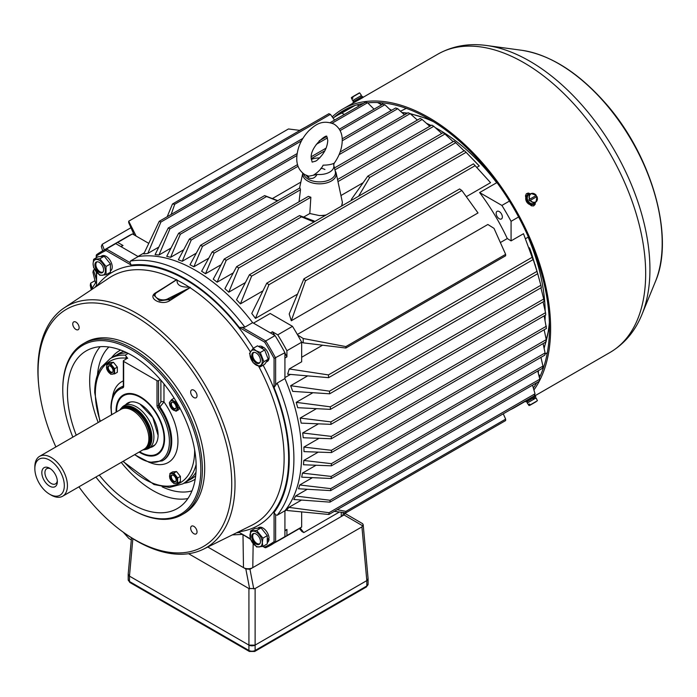 <?xml version="1.0" encoding="UTF-8"?>
<svg xmlns="http://www.w3.org/2000/svg" width="697" height="697" viewBox="0 0 697 697"><rect width="100%" height="100%" fill="white"/><g stroke="black" fill="none" stroke-linecap="round" stroke-linejoin="round"><path stroke-width="1.05" d="M368.094 578.684L366.814 580.61A4.391 2.535 0 0 0 368.094 578.824L368.094 584.191A4.391 2.535 180 0 1 366.805 585.985L255.119 650.467A4.391 2.535 180 0 1 248.916 650.467L129.476 581.507A4.391 2.535 180 0 1 128.187 579.712L129.93 582.509A2.196 1.263 -60 0 1 129.476 581.507L129.476 576.131L248.925 645.1L248.925 588.547L255.119 588.547L361.935 526.871L363.163 525.015L362.684 523.735L343.604 512.583M248.925 645.1L255.119 645.1L366.814 580.61L361.935 526.871M128.187 579.712L128.187 574.345A4.391 2.535 0 0 0 129.476 576.131L128.187 574.206M188.582 553.706L248.925 588.547M343.168 512.478L343.142 513.933A6.578 3.799 180 0 1 341.216 516.573L252.793 567.628A6.578 3.799 180 0 1 243.488 567.628L207.802 547.023L245.823 568.97L249.962 569.257L344.048 514.944L344.771 513.82L343.499 512.522M139.644 451.778A33.569 19.377 -120 0 0 140.332 452.187A33.569 19.377 -120 0 0 164.065 438.483A33.569 19.377 -120 0 0 140.332 397.368A33.569 19.377 -120 0 0 116.599 411.073L116.599 411.073A33.569 19.377 -120 0 0 116.608 411.875M116.599 410.716L116.599 410.716A34.005 19.629 -120 0 1 123.639 395.155A34.005 19.629 -120 0 1 133.658 394.005M140.489 452.275A34.005 19.629 -120 0 0 140.637 452.362A34.005 19.629 -120 0 0 157.644 454.043A34.005 19.629 -120 0 0 163.647 445.941M528.587 237.459L528.317 237.616A150.273 86.759 60 0 1 545.176 311.08A150.273 86.759 60 0 0 528.134 237.189L525.686 238.601M545.193 315.262A150.273 86.759 60 0 1 545.054 320.019A150.273 86.759 60 0 0 545.193 315.262M416.841 119.605A150.273 86.759 60 0 1 417.703 119.893A150.273 86.759 60 0 0 416.841 119.605M426.486 123.334A150.273 86.759 60 0 1 431.147 125.512A150.273 86.759 60 0 0 426.486 123.334M500.359 242.547L507.285 238.548A150.273 86.759 60 0 0 479.623 192.572L496.691 182.727A150.273 86.759 60 0 0 435.25 127.621A150.273 86.759 60 0 1 496.403 182.353L496.682 182.196M528.317 237.616A3.293 1.899 60 0 1 528.134 237.119M361.203 104.716L360.105 104.08M353.788 105.857A169.467 97.841 -120 0 0 353.048 106.301M116.111 412.162A34.301 19.804 60 0 1 116.077 410.777A34.301 19.804 60 0 1 126.741 393.735A34.301 19.804 60 0 1 151.702 406.604A34.301 19.804 60 0 1 164.588 438.779A34.301 19.804 60 0 1 160.423 452.065A34.301 19.804 60 0 1 139.147 452.057M123.639 395.155L124.11 394.885A34.005 19.629 60 0 1 127.194 393.657M196.005 472.157A72.392 41.794 60 0 1 186.613 481.653L182.736 483.892A72.392 41.794 60 0 0 196.145 464.429M163.987 383.908L163.987 401.96L159.944 406.856A42.229 24.378 60 0 1 171.741 441.123A42.229 24.378 60 0 1 163.002 460.456L162.227 460.9A42.229 24.378 60 0 0 170.965 441.567A42.229 24.378 60 0 0 159.169 407.301L157.923 408.189A3.293 1.899 60 0 1 157.008 405.523L157.008 380.667A1.098 0.636 0 0 0 158.559 380.667L160.388 379.612M123.334 360.968A1.098 0.636 0 0 0 123.657 361.412L123.657 386.269A1.098 0.636 0 0 1 123.334 385.816L123.334 360.968A1.098 0.636 0 0 1 123.657 360.515L125.983 359.173L125.983 357.387L127.717 358.38L125.207 355.148L128.213 353.414M99.924 421.511L94.705 392.533C94.714 382.383 96.892 373.949 101.222 367.232L110.344 358.502L114.221 356.263A72.392 41.794 60 0 1 127.142 352.874M160.719 451.717A34.005 19.629 60 0 1 158.106 453.773L157.644 454.043M123.657 361.412L157.008 380.667M125.983 357.387A2.196 1.263 180 0 1 126.627 358.275A2.196 1.263 180 0 1 125.983 359.173M149.768 462.512A46.621 26.913 60 0 0 177.953 441.123A46.621 26.913 60 0 0 163.987 401.96A2.196 1.263 0 0 0 160.885 401.96L160.885 380.179M255.119 645.091L366.805 580.61L366.805 585.985A2.196 1.263 -120 0 1 366.352 586.987L254.666 651.468A2.196 1.263 -120 0 0 255.119 650.467L255.119 645.091A4.391 2.535 0 0 1 248.916 645.091L248.916 650.467A2.196 1.263 -60 0 0 249.369 651.468L129.93 582.509M132.866 538.685L129.468 576.131L248.916 645.091M528.012 194.637A5.48 4.478 60 0 0 527.734 194.777L527.734 194.777A5.48 4.478 60 0 0 526.592 201.764A5.48 4.478 60 0 0 533.214 204.282A5.48 4.478 60 0 0 533.484 204.108M535.139 202.592A5.48 4.478 -120 0 1 533.763 203.96A5.48 4.478 -120 0 1 527.141 201.45A5.48 4.478 -120 0 1 528.282 194.463L528.282 194.463A5.48 4.478 -120 0 1 530.156 193.958M533.763 203.96L533.214 204.282M528.282 194.463L527.734 194.777L528.282 194.463M527.298 198.662A4.304 3.511 60 0 0 529.642 202.714M529.537 200.832L536.455 196.833A4.94 4.034 60 0 0 535.801 195.691L528.875 199.69A4.94 4.034 60 0 0 529.537 200.832L530.417 200.318A4.626 3.773 60 0 0 535.636 201.886A4.626 3.773 60 0 0 536.89 196.589L536.943 196.554A4.844 3.955 -120 0 1 536.054 201.86A4.844 3.955 -120 0 1 530.164 200.466M529.52 199.325L529.52 199.325A4.844 3.955 -120 0 1 530.809 193.749A4.844 3.955 -120 0 1 531.245 193.539L529.589 194.184A5.114 4.173 60 0 0 529.128 194.402A5.114 4.173 60 0 0 528.23 201.189A5.114 4.173 60 0 0 534.66 202.966L536.054 201.86L536.978 196.545M536.307 195.395L531.245 193.539A4.844 3.955 -120 0 1 536.289 195.413L536.228 195.448A4.626 3.773 60 0 0 531.018 193.879A4.626 3.773 60 0 0 529.764 199.176M535.801 195.691L528.875 199.69M352.447 97.11L351.793 97.484L352.281 98.495L352.943 98.111L352.447 97.11L359.704 92.919L361.482 95.463L352.63 100.568L361.482 95.463M363.015 97.362L362.466 96.413L352.97 101.901L353.518 102.851L361.02 98.512M360.637 98.73L355.618 101.631M529.764 405.375L536.228 401.638M537.422 400.723L530.164 404.913L537.422 400.723L536.106 397.917L527.254 403.023L529.032 405.567L536.289 401.376M530.164 404.913L529.537 403.99L528.875 404.365L529.502 405.297M528.875 404.365L529.537 403.99M533.423 397.943L526.27 402.073L535.775 396.584L533.423 397.943L534.233 398.998M533.519 397.891L532.473 398.492M532.909 398.24L533.736 399.276M535.775 396.584L535.226 395.635L533.214 396.793L525.721 401.123L526.27 402.073M49.583 486.123A10.969 6.334 60 0 1 41.829 472.688A10.969 6.334 60 0 1 49.583 468.21A10.969 6.334 60 0 1 57.346 481.644A10.969 6.334 60 0 1 49.583 486.123M51.134 495.079L49.583 494.182A20.84 12.032 -120 0 0 64.324 485.678A20.84 12.032 -120 0 0 49.583 460.151A20.84 12.032 60 0 0 34.85 468.663L34.85 466.868A23.036 13.295 60 0 1 39.624 456.326A23.036 13.295 60 0 1 51.134 457.467A23.036 13.295 -120 0 1 66.189 477.767A23.036 13.295 -120 0 1 62.652 496.22A23.036 13.295 -120 0 1 51.134 495.079L49.583 494.182A20.84 12.032 60 0 1 34.85 468.663M39.624 456.326L121.06 409.305A23.036 13.295 60 0 1 123.447 408.407A23.036 13.295 60 0 1 132.578 410.446A23.036 13.295 -120 0 1 146.962 428.742A23.036 13.295 -120 0 1 146.065 447.579A23.036 13.295 -120 0 1 144.096 449.199L62.652 496.22M123.447 408.407L125.111 408.067A22.487 12.982 60 0 1 134.024 410.063A22.487 12.982 -120 0 1 148.069 427.914A22.487 12.982 -120 0 1 147.189 446.307L146.065 447.579M119.858 410.002A24.09 13.905 60 0 1 120.79 408.738A24.09 13.905 60 0 1 134.904 408.242A24.09 13.905 -120 0 1 151.188 431.548A24.09 13.905 -120 0 1 144.445 449.713L146.231 449.347A24.683 14.245 -120 0 0 148.792 448.389A24.683 14.245 -120 0 0 152.573 428.611A24.683 14.245 -120 0 0 136.455 406.865A24.683 14.245 60 0 0 124.118 405.645A24.683 14.245 60 0 0 122.001 407.379L120.79 408.738M142.894 449.896A24.09 13.905 -120 0 0 144.445 449.713M50.402 468.732A8.773 5.062 -120 0 0 46.751 468.672A8.773 5.062 -120 0 0 45.401 475.702A8.773 5.062 -120 0 0 51.134 483.439A8.773 5.062 -120 0 0 55.525 483.875A8.773 5.062 -120 0 0 57.302 480.677M262.246 542.597A8.686 5.018 -120 0 0 253.028 531.14A8.686 5.018 -120 0 0 253.028 543.425A8.686 5.018 -120 0 0 262.246 542.597M260.451 541.56A6.142 3.546 -120 0 0 257.768 535.383A6.142 3.546 -120 0 0 253.028 533.736A6.142 3.546 -120 0 0 253.028 540.828A6.142 3.546 -120 0 0 259.171 544.374A6.142 3.546 -120 0 0 260.451 541.56M256.696 546.988L250.493 539.269L250.493 530.992L256.696 530.443L262.9 538.162L262.342 542.614L262.9 546.431L256.696 546.988M265.043 547.685L262.882 546.439L267.273 543.904L267.273 535.636L261.07 527.917L254.867 528.465L250.493 530.992M267.273 535.636L262.9 538.162M261.07 527.917L256.696 530.443M267.273 542.58L267.291 542.571A8.634 4.984 -120 0 0 269.051 539.199L268.197 538.703M267.273 539.426L269.051 538.014A8.634 4.984 -120 0 0 265.069 529.676A8.634 4.984 -120 0 0 258.648 527.612L257.585 528.23M267.273 540.541L269.051 539.199M256.104 350.844A8.686 5.018 -120 0 0 250.781 358.406A8.686 5.018 -120 0 0 261.427 364.557A8.686 5.018 -120 0 0 256.104 350.844M256.104 352.917A6.142 3.546 -120 0 0 253.028 352.612A6.142 3.546 -120 0 0 253.028 359.704A6.142 3.546 -120 0 0 259.171 363.259A6.142 3.546 -120 0 0 260.12 358.336A6.142 3.546 -120 0 0 256.104 352.917M263.858 361.734L260.277 366.831L253.116 362.693L249.526 353.457L253.116 348.361L256.139 350.748L260.277 352.499L263.858 361.734L268.232 359.208L264.651 349.972L257.489 345.834L253.116 348.361M260.277 366.831L264.651 364.304L268.232 359.208M264.651 349.972L260.277 352.499M262.455 348.108L262.455 346.653A8.634 4.984 -120 0 0 258.648 346.487L258.631 346.496M266.219 362.065L267.291 361.455A8.634 4.984 -120 0 0 268.702 354.86A8.634 4.984 -120 0 0 263.483 347.237L262.037 348.465M262.455 346.653L260.974 347.847M93.11 263.832A8.686 5.018 -120 0 0 102.32 275.298A8.686 5.018 -120 0 0 102.32 263.004A8.686 5.018 -120 0 0 93.11 263.832M94.905 264.869A6.142 3.546 -120 0 0 97.589 271.055A6.142 3.546 -120 0 0 102.32 272.693A6.142 3.546 -120 0 0 102.32 265.601A6.142 3.546 -120 0 0 96.177 262.055A6.142 3.546 -120 0 0 94.905 264.869M99.845 258.761L106.049 266.481L106.049 274.757L99.845 275.306L93.633 267.587L93.084 263.771L93.633 259.319L99.845 258.761L104.219 256.235L98.007 256.792L93.633 259.319M106.049 274.757L110.422 272.231L110.422 263.954L104.219 256.235M110.422 263.954L106.049 266.481M110.431 270.898L110.422 270.906A8.634 4.984 -120 0 0 110.431 260.922A8.634 4.984 -120 0 0 101.797 255.93L100.734 256.548M538.528 374.071L540.018 376.406M381.982 102.816L382.871 104.21M106.51 367.04A5.428 3.136 -120 0 0 112.269 374.211A5.428 3.136 -120 0 0 112.269 366.526A5.428 3.136 -120 0 0 106.51 367.04M107.634 367.694A3.842 2.213 -120 0 0 109.307 371.553A3.842 2.213 -120 0 0 112.269 372.581A3.842 2.213 -120 0 0 112.269 368.155A3.842 2.213 -120 0 0 108.427 365.934A3.842 2.213 -120 0 0 107.634 367.694M110.718 363.878L114.596 368.704L114.596 373.871L110.718 374.219L106.841 369.393L106.493 367.005L106.841 364.226L110.718 363.878L113.454 362.301L109.577 362.649L106.841 364.226M114.596 373.871L117.331 372.294L117.331 367.127L113.454 362.301M117.331 367.127L114.596 368.704M173.422 401.237A5.428 3.136 -120 0 0 170.094 405.968A5.428 3.136 -120 0 0 176.742 409.81A5.428 3.136 -120 0 0 173.422 401.237M173.422 402.535A3.842 2.213 -120 0 0 171.497 402.352A3.842 2.213 -120 0 0 171.497 406.778A3.842 2.213 -120 0 0 175.339 409A3.842 2.213 -120 0 0 175.923 405.924A3.842 2.213 -120 0 0 173.422 402.535M178.266 408.05L176.027 411.23L171.549 408.642L169.31 402.875L171.549 399.695L176.027 402.274L178.266 408.05L179.504 407.327M176.027 411.23L178.763 409.653L179.887 408.05M176.498 402.003L176.027 402.274M174.163 398.179L171.549 399.695M177.256 480.721A5.428 3.136 -120 0 0 171.497 473.551A5.428 3.136 -120 0 0 171.497 481.235A5.428 3.136 -120 0 0 177.256 480.721M176.132 480.067A3.842 2.213 -120 0 0 174.459 476.208A3.842 2.213 -120 0 0 171.497 475.18A3.842 2.213 -120 0 0 171.497 479.606A3.842 2.213 -120 0 0 175.339 481.827A3.842 2.213 -120 0 0 176.132 480.067M173.788 483.457L169.911 478.639L169.911 473.463L173.788 473.115L177.665 477.942L177.665 483.117L173.788 483.457M177.665 483.117L180.401 481.531L180.401 476.365L176.524 471.538L172.647 471.886L169.911 473.463M180.401 476.365L177.665 477.942M176.524 471.538L173.788 473.115M123.273 532.212L128.901 538.485L131.306 539.87M303.665 173.849A15.961 9.218 180 0 0 308.213 179.181A15.961 9.218 0 0 0 326.632 180.906A15.961 9.218 0 0 0 335.292 171.366L333.732 165.05A14.376 8.303 0 0 0 333.671 164.832L333.689 164.893M333.671 164.832L334.255 163.15C331.676 164.457 327.965 165.128 323.129 165.163C321.413 168.857 318.111 172.237 313.206 175.304L317.083 174.407C314.905 178.153 312.021 179.303 308.423 177.866L306.096 175.269M319.792 157.923A14.376 8.303 0 0 0 311.271 159.413M315.471 161.251L316.743 160.484C323.652 154.647 327.329 147.956 327.773 140.428L326.849 136.656C327.459 133.153 309.764 146.719 311.228 158.341L312.151 162.113L315.802 161.068M317.083 174.407A14.376 8.303 0 0 0 333.732 165.05M313.206 175.304L308.736 176.184M334.212 163.211L334.238 163.185C339.395 155.919 342.061 148.339 342.244 140.428C342.332 133.223 339.605 127.786 334.081 124.118C321.631 119.117 314.983 125.216 308.797 130.775C301.165 138.921 297.149 148.112 296.748 158.341C296.669 165.537 299.388 170.974 304.911 174.651L308.78 176.202M284.925 353.048A164.527 94.992 -120 0 1 286.92 356.881L286.92 350.73A169.467 97.841 -120 0 0 277.755 334.848L292.487 326.335L270.209 313.484L253.481 323.138M322.563 345.198L301.662 357.265M144.296 252.811L137.98 256.461M244.882 327.128A150.273 86.759 -120 0 0 130.409 261.044L138.163 256.566A150.273 86.759 -120 0 1 252.636 322.65L244.882 327.128L239.402 327.546A146.98 84.86 -120 0 0 131.236 265.095L105.97 250.511A168.369 97.205 -120 0 0 96.569 255.938L96.569 254.701A169.467 97.841 60 0 1 101.361 251.608L110.666 246.233A169.467 97.841 60 0 1 115.754 243.628L138.163 256.566A150.273 86.759 60 0 1 252.636 322.65L275.045 335.588A169.467 97.841 60 0 1 284.925 352.708L284.925 378.576A150.273 86.759 60 0 1 284.925 510.762L277.171 515.24L275.62 514.856L274.069 512.495L274.069 541.665A168.369 97.205 60 0 1 264.668 547.093L263.205 546.256M255.468 318.398L268.955 284.698L266.759 283.174L251.756 313.432L255.468 318.398L297.523 294.125M466.302 196.676L490.557 182.675L473.446 163.847L475.127 165.668L268.955 284.698M352.011 200.039A150.273 86.759 -120 0 0 351.297 199.508L367.781 176.167A318.093 183.651 60 0 1 369.715 177.456L358.598 196.24M363.137 182.727L341.042 195.482M341.364 206.19A22.862 13.199 0 0 0 342.358 202.339A22.862 13.199 0 0 0 342.358 202.191L336.137 172.943L335.039 170.338M342.358 202.357L341.652 206.024M325.142 215.556L319.243 215.539A22.862 13.199 0 0 0 326.161 214.964M221.115 264.721L205.502 273.738A150.273 86.759 60 0 0 201.625 271.255L212.167 251.931L308.414 196.362L310.853 197.251L309.808 213.517L319.243 215.539M309.808 213.517L303.622 217.089M208.76 258.178L193.871 266.777A150.273 86.759 -120 0 0 189.985 264.782L200.57 245.257L299.971 187.868L300.494 189.741L202.478 246.337L200.57 245.257M302.873 138.389L159.212 221.332L143.782 253.917L147.825 253.429L158.777 247.104M170.983 248.071L158.968 255.006A150.273 86.759 -120 0 0 155.082 254.623L168.247 227.997L297.122 153.593M300.851 182.126L272.37 198.575M183.668 249.787L170.599 257.332A150.273 86.759 -120 0 0 166.722 256.365L178.606 233.277L297.541 164.614M245.379 282.599L228.773 292.191L238.722 267.979L455.733 142.693L453.965 141.177L418.331 161.748L236.605 266.663L238.722 267.979M236.605 266.663L224.887 288.68A150.273 86.759 60 0 1 228.773 292.191M473.847 160.293L476.182 162.723A150.273 86.759 60 0 1 479.257 165.982L476.8 167.402M262.917 290.884L240.404 303.883L251.617 276.134L466.101 152.312L464.394 150.639L249.439 274.74L251.617 276.134M249.439 274.74L236.527 299.788A150.273 86.759 60 0 1 240.404 303.883M303.927 278.826L289.203 313.972L291.285 320.759L478.011 212.951L461.876 190.516L459.602 188.948L303.927 278.826L305.478 280.813L461.876 190.516M297.349 334.482L487.856 224.486L494.007 228.346L505.639 254.344L505.639 255.782L345.869 348.03L345.869 346.583L505.639 254.344M196.266 253.185L182.231 261.288A150.273 86.759 -120 0 0 178.354 259.798L189.384 239.036L264.625 195.596L277.798 200.666M233.321 272.849L217.133 282.189L226.229 260.303L301.461 216.863A318.093 183.651 -120 0 0 299.527 215.573L224.181 259.066L226.229 260.303M224.181 259.066L213.256 279.201A150.273 86.759 60 0 1 217.133 282.189M301.47 500.089L288.854 507.372A150.273 86.759 60 0 1 286.937 509.812L284.925 510.971M284.925 377.608L290.422 374.428M318.485 423.837L302.69 432.959A150.273 86.759 60 0 1 303.23 437.751L331.302 438.753L331.267 436.392L302.69 432.959M316.055 465.248L302.428 473.115A150.273 86.759 60 0 1 301.679 477.157L331.119 478.508L331.171 476.434L545.089 352.935L544.801 355.139L331.119 478.508M537.012 271.36L329.498 391.165L329.646 393.814L537.718 273.686L529.493 247.81L529.084 248.045M307.551 375.944L290.649 385.711A150.273 86.759 60 0 1 292.696 391.365L329.646 393.814M529.493 247.81A150.273 86.759 60 0 1 531.541 253.473L537.718 273.686M307.238 489.277L295.563 496.02A150.273 86.759 60 0 1 293.829 499.496L329.96 502.136L330.09 500.254L539.809 379.177L539.19 381.337L329.96 502.136M537.065 271.447L534.982 264.503M312.866 392.742L296.208 402.352A150.273 86.759 60 0 1 297.697 407.693L330.422 409.374L330.308 406.821L296.208 402.352M535.061 264.459A150.273 86.759 60 0 1 535.2 264.956A150.273 86.759 60 0 1 535.252 265.113M312.413 477.663L299.719 484.981A150.273 86.759 60 0 1 298.508 488.763L330.648 490.61L330.744 488.632L542.946 366.117L542.493 368.304L330.648 490.61M316.447 408.669L300.163 418.069A150.273 86.759 60 0 1 301.156 423.123L330.97 424.351L330.892 421.894L300.163 418.069M303.796 460.473A150.273 86.759 60 0 1 303.483 464.768L331.38 465.823L331.397 463.662L303.796 460.473L318.259 452.118M303.883 447.091A150.273 86.759 60 0 1 303.997 451.63L331.441 452.571L331.432 450.306L303.883 447.091L319.078 438.317M496.691 182.727L497.344 183.102M528.134 236.44L528.134 237.189M344.327 114.465L341.852 113.036A169.467 97.841 -120 0 0 337.148 115.467L351.88 106.955A169.467 97.841 60 0 1 354.041 105.77M359.06 105.953L357.117 104.829M337.148 115.467A169.467 97.841 -120 0 0 333.07 118.054M341.852 113.036L354.939 105.482M130.949 227.71L102.198 244.316L101.318 246.433L102.659 250.859M102.198 244.316L104.306 249.909M306.323 126.732L299.588 130.356M111.659 245.675A169.467 97.841 60 0 1 112.992 244.874A169.467 97.841 60 0 1 117.706 242.443L132.439 233.939A169.467 97.841 60 0 0 127.734 236.37L112.992 244.874M120.712 246.485A164.527 94.992 60 0 1 123.029 245.518L117.706 242.443M123.029 245.518L121.034 246.677M148.731 243.34L132.439 233.939M331.267 436.392L545.533 312.683L545.742 314.948L331.302 438.753M545.533 312.683L543.094 301.879M543.085 343.595L545.089 352.935M302.428 473.115L331.171 476.434M94.958 280.691L90.645 283.182L92.021 288.157M91.202 289.603L90.27 285.378L90.645 283.182M94.6 269.443L93.485 270.087L96.247 279.131M95.48 282.843L92.936 272.266L93.485 270.087M136.133 236.065L128.701 221.202L288.471 128.962L299.971 130.4M128.701 221.202L128.701 222.648L134.164 234.933M174.738 204.238L330.413 114.36L328.862 113.724L172.464 204.021L174.738 204.238L171.157 214.441M167.175 216.732L172.464 204.021M334.551 120.102L330.413 114.36M159.212 221.332L160.894 222.055L301.444 140.907M332.147 123.177L367.58 102.72L365.385 102.302L330.265 122.576M147.825 253.429L160.894 222.055M374.036 109.185L367.58 102.72M391.061 110.614L384.901 104.742L340.101 130.6M327.468 137.901L316.272 144.366M296.878 155.562L169.946 228.843L168.247 227.997M384.901 104.742L382.723 104.175L339.326 129.224M326.553 136.603L319.2 140.846M158.968 255.006L169.946 228.843M404.46 114.857L397.734 108.715L342.244 140.75M324.933 150.744L311.228 158.655M298.063 166.261L180.375 234.201L178.606 233.277M397.734 108.715L395.617 107.983L342.201 138.825M326.126 148.112L311.324 156.659M170.599 257.332L180.375 234.201M417.381 120.084L410.158 113.637L339.073 154.673M410.158 113.637L408.111 112.748L340.127 152.007M429.805 126.288L422.173 119.492L334.926 169.868M422.173 119.492L420.195 118.455L334.455 167.96M193.871 266.777L202.478 246.337M299.03 201.781L300.494 189.741M337.575 179.53L431.861 125.094L433.769 126.288L338.019 181.569M310.853 197.251L214.145 253.089L205.502 273.738M212.167 251.931L214.145 253.089M441.732 133.467L433.769 126.288M453.155 141.648L444.956 134.024L369.715 177.456M367.781 176.167L443.118 132.665L444.956 134.024M352.081 199.995A299.771 173.074 -120 0 0 351.297 199.473M464.089 150.822L455.733 142.693M479.257 165.982L466.101 152.312M266.759 283.174L473.446 163.847M490.557 182.675L475.127 165.668M291.285 320.759L305.478 280.813M339.43 512.007L303.787 532.586L301.853 531.462L299.379 528.561M303.787 532.586L300.172 528.056M533.022 259.659L523.491 233.713L533.022 259.659L328.618 377.669L287.626 374.167L289.238 368.957L301.662 361.787L301.662 342.227A169.467 97.841 -120 0 0 292.487 326.335M328.618 377.669L328.426 374.916L289.238 368.957M532.142 257.306L328.426 374.916M479.623 192.572L501.901 205.432A169.467 97.841 60 0 1 511.075 221.324L518.603 216.976M501.901 205.432L509.429 201.093M274.74 335.414A164.527 94.992 -120 0 0 272.422 331.772L277.755 334.848M286.92 350.73L301.662 342.227M272.422 331.772L270.427 332.922M286.92 356.881L284.925 358.04M499.252 211.566A4.391 2.535 60 0 1 502.119 215.434A4.391 2.535 60 0 1 501.448 218.954A4.391 2.535 60 0 1 499.252 218.736A4.391 2.535 60 0 1 496.386 214.868A4.391 2.535 60 0 1 497.066 211.348A4.391 2.535 60 0 1 499.252 211.566M511.075 221.324L511.075 240.883L523.491 233.713M507.285 238.548L511.075 240.883M534.207 395.94L328.888 514.482L329.062 512.713L535.026 393.805L534.207 395.94M281.1 539.164A169.467 97.841 -120 0 0 282.459 538.406A169.467 97.841 -120 0 0 286.92 535.54L301.662 527.028A169.467 97.841 -120 0 1 297.192 529.894L282.459 538.406M284.925 530.914A164.527 94.992 -120 0 0 286.92 529.389L286.92 535.54M286.92 529.389L284.925 530.539M301.662 511.99L301.662 527.028M286.937 509.812L287.269 510.526L328.888 514.482M288.854 507.372L329.062 512.713M532.525 385.188L535.026 393.805M345.869 348.03L303.212 342.846L303.212 338.507L345.869 346.583M303.212 342.846L301.522 341.966M303.212 338.507L297.663 335.03M503.269 413.8L505.639 419.132L505.639 420.57L345.869 512.818L345.869 511.38L337.182 509.699M505.639 419.132L345.869 511.38M334.29 511.363L345.869 512.818M329.498 391.165L290.649 385.711M295.563 496.02L330.09 500.254M537.762 371.039L539.809 379.177M330.308 406.821L540.855 285.265L541.403 287.565L330.422 409.374M540.855 285.265L537.692 273.703M299.719 484.981L330.744 488.632M540.95 357.361L542.946 366.117M330.892 421.894L543.695 299.03L544.069 301.313L330.97 424.351M543.695 299.03L540.942 287.835M331.38 465.823L546.108 341.852L546.23 339.631L544.157 329.759M546.23 339.631L331.397 463.662M331.441 452.571L546.422 328.453L544.165 315.854M546.378 326.213L331.432 450.306M277.476 200.858L266.559 196.537L191.222 240.038L189.384 239.036M266.559 196.537A318.093 183.651 -120 0 0 264.625 195.596M182.231 261.288L191.222 240.038M314.025 221.977L301.461 216.863M299.527 215.573L314.068 220.975A299.771 173.074 60 0 1 314.852 221.489M265.74 547.711L264.668 547.093L265.74 547.711A169.467 97.841 -120 0 0 270.819 545.115A169.467 97.841 -120 0 0 275.62 542.005L274.069 541.665M250.502 539.286L239.402 532.508A146.98 84.86 60 0 1 236.544 532.796M274.069 358.424A168.369 97.205 -120 0 0 264.668 342.14L265.74 340.964A169.467 97.841 60 0 1 275.62 358.084L275.62 385.232L274.069 387.593L274.069 358.424L284.925 352.708M96.569 257.629L96.569 254.701M96.247 271.847L96.569 285.117A146.98 84.86 -120 0 0 94.888 287.443M105.97 250.511L106.449 249.003L129.964 262.577L131.236 265.095M265.679 547.746L280.124 539.739A169.467 97.841 -120 0 0 284.925 536.638L284.925 510.762A150.273 86.759 -120 0 0 284.925 378.576L277.171 383.054L275.62 385.232M123.918 351.375A72.392 41.794 -120 0 0 118.873 353.571A72.392 41.794 -120 0 0 116.617 355.043M188.861 480.181A72.392 41.794 -120 0 0 191.266 478.961A72.392 41.794 -120 0 0 195.691 475.685M99.279 475.075A91.037 52.563 -120 0 0 178.972 507.521A91.037 52.563 -120 0 0 177.317 403.424A91.037 52.563 -120 0 0 87.996 349.938A91.037 52.563 -120 0 0 67.426 392.533A91.037 52.563 -120 0 0 76.243 435.181M95.881 477.036A97.624 56.361 -120 0 0 131.803 509.411A97.624 56.361 -120 0 0 200.832 469.56A97.624 56.361 -120 0 0 131.803 349.999A97.624 56.361 -120 0 0 62.774 389.85A97.624 56.361 -120 0 0 72.854 437.141M78.918 486.828A136.96 79.075 -120 0 0 123.517 532.386A136.96 79.075 -120 0 0 231.448 492.43A136.96 79.075 -120 0 0 138.703 318.363A136.96 79.075 -120 0 0 38.056 371.998A136.96 79.075 -120 0 0 38.727 385.528A136.96 79.075 -120 0 0 55.882 446.934M190.673 392.036A4.496 2.596 -120 0 0 192.642 396.567A4.496 2.596 -120 0 0 196.101 397.769A4.496 2.596 -120 0 0 197.033 395.713A4.496 2.596 -120 0 0 195.073 391.183A4.496 2.596 -120 0 0 191.605 389.98A4.496 2.596 -120 0 0 190.673 392.036M72.767 323.957A4.496 2.596 -120 0 0 74.727 328.487A4.496 2.596 -120 0 0 78.195 329.69A4.496 2.596 -120 0 0 79.127 327.634A4.496 2.596 -120 0 0 77.167 323.103A4.496 2.596 -120 0 0 73.699 321.901A4.496 2.596 -120 0 0 72.767 323.957M131.803 509.411L132.578 509.856A98.721 56.997 -120 0 0 181.934 514.743L184.261 513.401A98.721 56.997 -120 0 0 184.261 399.416A98.721 56.997 -120 0 0 85.548 342.419L83.213 343.76A98.721 56.997 -120 0 0 62.774 388.952L62.774 389.85L62.774 388.952M190.673 528.187A4.496 2.596 60 0 1 191.605 526.122A4.496 2.596 60 0 1 195.073 527.333A4.496 2.596 60 0 1 197.033 531.855A4.496 2.596 60 0 1 196.101 533.911A4.496 2.596 60 0 1 192.642 532.708A4.496 2.596 60 0 1 190.673 528.187M130.409 261.044L129.964 262.577M176.585 279.837L157.356 292.182C150.003 296.077 161.547 302.768 168.334 298.516L190.368 287.478L169.789 300.634C161.268 306.332 146.483 297.819 155.936 292.635L176.585 279.837A1.098 0.741 -130.1 0 0 176.341 279.776L176.515 279.48M190.115 287.321L189.157 287.138C180.732 287.347 176.707 285.021 177.073 280.159L176.759 279.602M38.727 385.528L38.57 383.881A139.391 80.477 60 0 1 37.891 370.107A139.391 80.477 60 0 1 64.22 307.874A139.391 80.477 60 0 1 206.146 386.774A139.391 80.477 60 0 1 203.515 549.14A139.391 80.477 60 0 1 124.868 533.353L123.517 532.386M181.934 514.743A98.721 56.997 -120 0 0 181.934 400.758A98.721 56.997 -120 0 0 83.213 343.76M157.113 292.087L176.341 279.776A1.098 0.601 57.5 0 1 176.184 279.715A142.85 82.473 -120 0 0 109.089 277.981L64.22 307.874M190.368 287.478L169.075 299.605L159.63 300.816L154.115 295.397M189.715 287.417A1.098 0.505 68.4 0 1 189.88 287.591A1.098 0.601 -122.5 0 0 190.037 287.713A142.85 82.473 -120 0 1 250.354 351.854M275.045 335.588L265.74 340.964L242.225 327.39M115.754 243.628L106.449 249.003A169.467 97.841 60 0 0 101.361 251.608L96.517 254.736M284.925 536.638L275.62 542.005L275.62 514.856M362.701 97.702L357.221 100.743A172.211 99.427 -120 0 0 355.557 101.666L342.75 109.063A172.211 99.427 -120 0 0 332.208 116.861M360.637 98.739A172.211 99.427 -120 0 1 360.994 98.53A172.211 99.427 -120 0 1 362.649 97.606L363.285 97.31M527.803 399.921A172.211 99.427 -120 0 0 529.398 398.963L535.409 395.426M533.257 396.776A172.211 99.427 -120 0 0 534.826 395.826L534.773 395.739M510.274 409.766A172.211 99.427 -120 0 0 514.961 407.336A172.211 99.427 -120 0 0 519.404 404.487M533.919 389.945A172.211 99.427 -120 0 0 503.295 189.906A172.211 99.427 -120 0 0 342.75 109.063M334.011 117.41A170.565 98.477 60 0 1 343.577 110.483A170.565 98.477 60 0 1 363.425 103.435M367.711 102.86A170.565 98.477 60 0 1 508.836 200.126A170.565 98.477 60 0 1 539.426 377.652M536.734 382.758A170.565 98.477 60 0 1 533.362 388.046M535.366 202.4L535.13 204.395L533.649 205.903L531.497 205.859L529.764 204.509M533.545 205.937L534.582 203.315M525.808 197.652L525.468 195.848L526.296 193.818L528.239 193.034L530.434 193.853M529.25 194.071L526.453 193.67M255.119 645.1L255.119 588.547M344.048 514.944L362.841 525.913M249.962 569.257L253.76 588.895M245.823 568.97L249.657 588.791M125.626 404.765A25.127 14.506 60 0 1 145.551 408.172A25.127 14.506 60 0 1 158.097 435.033A25.127 14.506 60 0 1 150.308 447.518M549.375 322.389A150.273 86.759 60 0 1 546.16 340.972M545.873 341.983A150.273 86.759 60 0 1 543.991 347.829M402.195 112.783A150.273 86.759 60 0 1 407.031 113.376M410.568 114.003A150.273 86.759 60 0 1 433.525 121.731M538.032 372.093L538.032 370.882M391.322 110.466L390.276 109.856M381.573 104.838L377.6 102.546M123.657 386.269A3.293 1.899 60 0 1 122.742 387.872A41.132 23.75 -120 0 0 111.25 407.98A41.132 23.75 -120 0 0 111.773 414.663M134.809 454.566A41.132 23.75 -120 0 0 169.415 441.567A41.132 23.75 -120 0 0 157.923 408.189M194.62 449.704A70.197 40.531 60 0 1 194.629 450.75A70.197 40.531 60 0 1 123.343 461.179M100.316 421.284A70.197 40.531 60 0 1 95.35 393.43A70.197 40.531 60 0 1 125.983 358.171M111.537 414.802L110.928 407.536C111.267 394.624 116.643 389.405 119.997 387.759L120.773 387.305A42.229 24.378 60 0 1 123.299 386.164M112.374 397.734A46.621 26.913 60 0 1 123.334 380.884M159.334 405.07A2.196 1.263 60 0 0 159.944 406.856L159.169 407.301A2.196 1.263 -120 0 1 158.559 405.523L160.885 401.96M119.997 387.759A42.229 24.378 60 0 1 123.047 386.443L123.238 386.33M110.344 358.502A72.392 41.794 60 0 1 125.207 355.148M158.559 380.667L158.559 405.523A1.098 0.636 180 0 1 157.008 405.523M122.742 387.872A1.098 0.889 73.3 0 1 123.047 386.443A2.196 1.263 -120 0 0 123.203 386.373L123.334 385.816M359.704 92.919L352.508 96.839L359.417 92.858M351.793 97.484L353.091 96.735M123.988 408.294A22.487 12.982 60 0 1 134.512 409.775A22.487 12.982 -120 0 1 149.01 428.96A22.487 12.982 -120 0 1 146.431 447.169M122.28 408.738A23.036 13.295 60 0 1 134.904 409.104A23.036 13.295 -120 0 1 150.247 430.458A23.036 13.295 -120 0 1 145.194 448.432M254.1 533.449A5.872 3.389 -120 0 0 252.697 536.228A5.872 3.389 -120 0 0 255.381 542.257A5.872 3.389 -120 0 0 259.955 543.59M259.441 544.191A6.142 3.546 60 0 1 254.814 542.214A6.142 3.546 60 0 1 252.314 536.228A6.142 3.546 60 0 1 253.325 533.597M254.1 352.325A5.872 3.389 -120 0 0 252.967 356.96A5.872 3.389 -120 0 0 256.844 362.301A5.872 3.389 -120 0 0 259.955 362.475M259.441 363.076A6.142 3.546 60 0 1 256.653 362.632A6.142 3.546 60 0 1 252.723 357.474A6.142 3.546 60 0 1 253.325 352.482M97.249 261.767A5.872 3.389 -120 0 0 97.066 268.641A5.872 3.389 -120 0 0 103.104 271.917M102.59 272.518A6.142 3.546 60 0 1 97.963 270.541A6.142 3.546 60 0 1 95.463 264.555A6.142 3.546 60 0 1 96.465 261.924M109.368 365.768A3.563 2.056 -120 0 0 109.028 370.02A3.563 2.056 -120 0 0 112.879 371.849M112.4 372.503A3.842 2.213 60 0 1 109.49 371.309A3.842 2.213 60 0 1 107.904 367.537A3.842 2.213 60 0 1 108.566 365.864M172.438 402.186A3.563 2.056 -120 0 0 171.479 404.887A3.563 2.056 -120 0 0 173.884 408.32A3.563 2.056 -120 0 0 175.949 408.268M175.47 408.912A3.842 2.213 60 0 1 173.692 408.651A3.842 2.213 60 0 1 171.218 405.393A3.842 2.213 60 0 1 171.636 402.282M172.438 475.014A3.563 2.056 -120 0 0 171.366 476.774A3.563 2.056 -120 0 0 173.126 480.573A3.563 2.056 -120 0 0 175.949 481.096M175.47 481.74A3.842 2.213 60 0 1 172.56 480.547A3.842 2.213 60 0 1 170.974 476.774A3.842 2.213 60 0 1 171.636 475.11M320.881 168.308A7.676 4.435 180 0 1 324.924 169.537M308.423 177.866A3.293 1.899 120 0 0 308.03 175.993M299.553 188.103L302.803 173.17A16.772 9.68 0 0 0 319.705 183.834A16.772 9.68 0 0 0 336.137 172.943M341.216 516.573L341.277 512.243M252.793 567.628L253.159 543.599M243.488 567.628L242.992 534.956M250.371 538.842L239.402 532.508M264.668 342.14L239.402 327.546M96.569 272.231L96.569 285.117M238.557 531.802A146.135 84.372 -120 0 0 263.118 365.193M253.325 348.239A146.135 84.372 -120 0 0 96.752 286.197M274.069 512.495A146.98 84.86 -120 0 0 274.069 387.593M277.171 515.24A150.273 86.759 -120 0 0 277.171 383.054M162.148 486.846A83.997 48.494 -120 0 0 191.954 490.897M108.88 347.01A83.997 48.494 -120 0 0 97.484 374.847M195.204 479.17A74.588 43.066 60 0 1 183.834 483.248M111.442 357.866A74.588 43.066 60 0 1 120.668 350.06M203.515 549.14L251.844 525.233A142.85 82.473 -120 0 0 258.648 366.256M189.157 287.138A142.85 82.473 -120 0 0 177.073 280.159M100.202 346.697A89.477 51.656 -120 0 0 89.678 380.971A89.477 51.656 -120 0 0 98.199 422.504M121.234 462.399A89.477 51.656 -120 0 0 187.885 498.573M168.334 298.516A1.098 0.627 60.7 0 1 169.075 299.605A1.098 0.601 -122.5 0 0 169.789 300.634M157.356 292.182A1.098 0.645 -120.8 0 0 156.799 292.13L154.115 295.371M546.265 353.379A170.565 98.477 -120 0 0 547.145 353.684M405.305 108.018A170.565 98.477 -120 0 0 405.14 108.932M610.006 352.464A172.211 99.427 -120 0 0 610.006 153.61A172.211 99.427 -120 0 0 437.803 54.183C452.527 45.932 468.863 43.048 486.828 45.532A170.007 98.155 -120 0 1 614.728 150.892A170.007 98.155 -120 0 1 642.015 314.33C635.194 331.127 624.521 343.839 610.006 352.464L535.226 395.635M521.8 50.297C549.994 54.802 577.412 71.904 604.072 101.605C651.286 153.793 675.262 236.466 655.38 281.658A146.326 84.485 -120 0 0 558.715 63.749A146.326 84.485 -120 0 0 521.8 50.297L486.828 45.532M368.086 578.615L363.181 524.597M128.196 574.136L131.498 537.823M343.577 512.565L362.536 523.639M140.437 404.565L152.765 417.564L157.888 434.736M547.328 352.665L544.915 354.276M549.463 326.64L544.122 348.413M401.89 112.513L407.457 113.132M409.941 113.541L429.883 119.535M406.281 108.357L400.487 111.232M378.288 102.572L381.895 104.646M389.292 108.924L391.644 110.283M538.354 370.691L538.354 373.365M134.565 454.705L149.263 462.399L162.227 460.9M122.96 461.405L153.976 484.52L169.354 487.464L182.736 483.892M254.666 651.468L249.369 651.468M368.094 584.191L366.352 586.987M351.846 97.223L351.323 97.763L352.63 100.568M361.447 97.005L360.785 95.864M353.989 101.309L353.327 100.168M527.289 401.481L527.951 402.622M534.747 397.177L535.409 398.318M130.356 402.038L124.118 405.645M155.039 444.782L148.792 448.389M333.697 164.962L334.238 163.185M535.2 264.956L535.34 265.418M96.247 255.32L96.247 257.812M96.247 281.815L90.941 290.074M156.799 292.13L168.378 285.038M242.094 534.433L232.293 534.904M514.961 407.336L526.592 400.618M360.994 98.53L437.803 54.183M655.38 281.658L642.015 314.33"/></g></svg>

